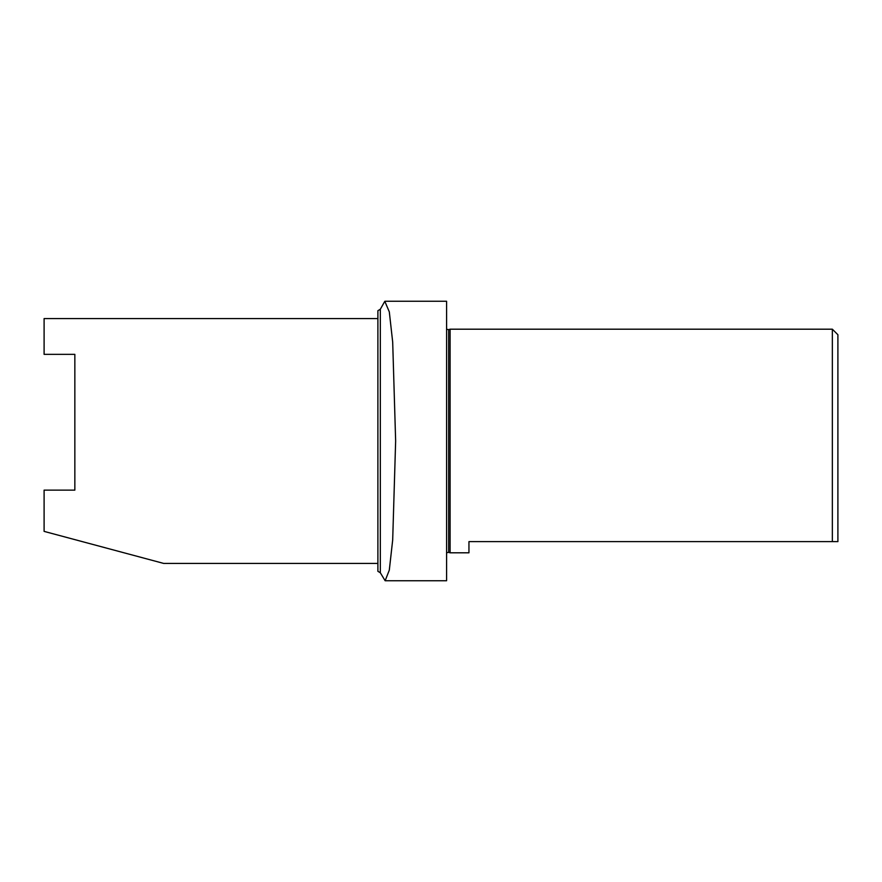 <?xml version="1.0" encoding="UTF-8"?>
<svg xmlns="http://www.w3.org/2000/svg" width="882" height="882" viewBox="0 0 882 882"><rect width="100%" height="100%" fill="white"/><g stroke="black" fill="none" stroke-linecap="round" stroke-linejoin="round"><path stroke-width="1.32" d="M74.849 354.355L74.849 490.127L44.1 490.127L44.1 531.383L163.677 563.422L377.893 563.422L377.893 318.578L44.1 318.578L44.1 354.355L74.849 354.355M385.136 301.247L446.59 301.247L446.59 580.753L385.136 580.753L389.304 570.158L392.688 539.938L395.643 441L392.688 342.095L389.304 311.853L384.806 301.302L380.318 309.251L377.893 310.685L377.893 318.578M377.893 563.422L377.893 571.316L380.318 572.749L385.136 580.753M837.9 334.741L837.9 541.625L832.354 541.625L832.354 329.195L837.9 334.741M450.096 552.805L448.651 552.352L448.651 329.648L450.096 329.195L450.096 552.805L468.948 552.805L468.948 541.625L832.354 541.625M380.318 309.251L380.318 572.749M450.096 329.195L832.354 329.195M448.651 552.352L446.59 552.727M448.651 329.648L446.59 329.273"/></g></svg>

